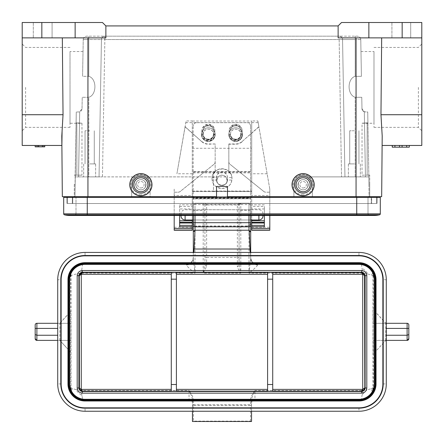 <?xml version="1.0" encoding="UTF-8"?>
<svg xmlns="http://www.w3.org/2000/svg" width="444" height="444" viewBox="0 0 444 444"><rect width="100%" height="100%" fill="white"/><g stroke="black" fill="none" stroke-linecap="round" stroke-linejoin="round"><path stroke-width="0.33" stroke-dasharray="2.22 1.67" d="M82.029 108.636L82.223 97.286L82.029 108.636C81.974 110.512 80.836 111.633 78.61 111.988L76.274 111.988L78.61 111.988C80.83 111.638 81.968 110.517 82.029 108.636L79.687 111.816L82.029 108.636L82.223 97.286L82.029 108.636M82.59 76.318L83.022 51.537L82.59 76.318L88.8 76.318L82.59 76.318L83.233 39.527L82.59 76.318M88.8 97.286L82.223 97.286L88.8 97.286C96.936 94.85 96.947 78.621 88.8 76.318C96.942 78.621 96.942 94.833 88.8 97.286L88.8 176.884L99.045 176.884L101.443 39.527A3.413 3.413 0 0 1 104.856 36.169L339.144 36.169A3.413 3.413 0 0 1 342.557 39.527A3.413 3.413 0 0 0 339.144 36.169L355.2 36.169L339.144 36.169A3.413 3.413 0 0 1 342.557 39.527L344.955 176.884L342.557 39.527L344.955 176.884L341.541 176.884L356.055 176.884L341.541 176.884L344.955 176.884L342.557 39.527A3.413 3.413 0 0 0 339.144 36.169L104.856 36.169A3.413 3.413 0 0 0 101.443 39.527L99.045 176.884L102.459 176.884L99.045 176.884L101.443 39.527L99.045 176.884L88.8 176.884L88.8 97.286M78.555 176.884L102.459 176.884L75.136 176.884L74.964 196.692L75.169 175.175L81.968 175.175L75.169 175.175L76.079 122.894L75.136 176.884L78.555 176.884L79.687 111.816L78.61 111.988L79.687 111.816L78.555 176.884M355.2 97.286L361.777 97.286L361.971 108.636C362.026 110.512 363.164 111.633 365.39 111.988L364.313 111.816L361.971 108.636L361.777 97.286L361.971 108.636L364.313 111.816L367.726 111.988L368.831 175.175L367.921 122.894L367.155 122.894L367.921 122.894L367.726 111.988L368.864 176.884L367.726 111.988L365.39 111.988C363.17 111.638 362.032 110.517 361.971 108.636L361.777 97.286L355.2 97.286C347.064 94.85 347.053 78.621 355.2 76.318L361.41 76.318L360.978 51.537L361.41 76.318L355.2 76.318C347.058 78.621 347.058 94.833 355.2 97.286L355.2 176.884L344.955 176.884L355.2 176.884L355.2 97.286M365.445 176.884L355.2 176.884L368.864 176.884L368.831 175.175L367.155 175.175L368.831 175.175L368.864 176.884L365.445 176.884L364.313 111.816L365.445 176.884M360.767 39.527L361.41 76.318L360.767 39.527C360.667 37.596 359.523 36.48 357.353 36.169L355.2 36.169L357.353 36.169C359.523 36.48 360.661 37.596 360.767 39.527L355.2 39.527L360.767 39.527M391.913 22.505L410.7 22.505L410.7 37.879L391.913 37.879L410.7 37.879L391.913 37.879L410.7 37.879L410.7 22.505L391.913 22.505L391.913 37.879L391.913 22.505L410.7 22.505L391.913 22.505M392.291 147.169L409.318 147.169L392.291 147.169L392.291 145.46L409.318 145.46L392.291 145.46L399.5 145.46L399.5 147.169M392.257 147.169L409.335 147.169M392.291 145.46L409.335 145.46L406.704 145.46L406.776 147.169M402.086 147.169L402.086 145.46L406.776 145.46M402.086 145.46L399.5 145.46M406.687 145.46L406.687 147.169M409.268 145.46L409.268 147.169M394.899 145.46L394.899 147.169M89.655 130.775L85.043 130.775L89.655 130.775M89.655 163.903L95.632 163.903L89.655 163.903M89.655 176.884L95.632 176.884L89.655 176.884M225.885 176.884L146.231 176.884C142.663 174.609 139.1 174.609 135.537 176.884L102.459 176.884L104.856 39.527L101.443 39.527A3.413 3.413 0 0 1 104.856 36.169L88.8 36.169L88.8 76.318L88.8 39.527L83.233 39.527C83.333 37.596 84.477 36.48 86.647 36.169L104.856 36.169A3.413 3.413 0 0 0 101.443 39.527L104.856 39.527L104.856 36.169L104.856 39.527L342.557 39.527L104.856 39.527L102.459 176.884L135.537 176.884C133.028 178.76 131.74 181.269 131.663 184.399L131.663 196.692L150.105 196.692L131.663 196.692L131.663 184.399L131.663 196.692L74.964 196.692L76.274 111.988L78.61 111.988L76.274 111.988L76.079 122.894L76.845 122.894C83.455 123.293 83.455 123.293 76.845 122.894C83.455 123.293 83.455 123.293 76.845 122.894L76.079 122.894L76.274 111.988L74.964 196.692L131.663 196.692L131.663 184.399C131.763 181.274 133.056 178.771 135.537 176.884C139.105 174.681 142.668 174.681 146.231 176.884C148.718 178.771 150.005 181.274 150.105 184.399A9.224 9.224 0 0 0 140.887 175.175A9.224 9.224 0 0 0 131.663 184.399A9.224 9.224 0 0 1 140.887 175.175A9.224 9.224 0 0 1 150.105 184.399L150.105 196.692L293.895 196.692L293.895 184.399A9.224 9.224 0 0 1 303.113 175.175A9.224 9.224 0 0 1 312.337 184.399L312.337 196.692L369.713 196.692L369.713 184.399L369.713 196.692L369.036 196.692L368.864 176.884L356.055 176.884L368.864 176.884L369.036 196.692L312.337 196.692L312.337 184.399L312.337 196.692L293.895 196.692L293.895 184.399C293.967 181.269 295.26 178.76 297.769 176.884C301.332 174.609 304.895 174.609 308.463 176.884C310.966 178.76 312.26 181.263 312.337 184.399A9.224 9.224 0 0 0 303.113 175.175A9.224 9.224 0 0 0 293.895 184.399C293.995 181.274 295.282 178.771 297.769 176.884C301.332 174.681 304.895 174.681 308.463 176.884C310.944 178.771 312.237 181.274 312.337 184.399L312.337 196.692L293.895 196.692L293.895 184.399L293.895 196.692L150.105 196.692L150.105 184.399C150.028 181.263 148.74 178.76 146.231 176.884L218.115 176.884C220.707 174.542 223.293 174.542 225.885 176.884L227.123 180.225C227.372 186.807 216.628 186.807 216.877 180.225L218.115 176.884M354.345 130.775L349.733 130.775L354.345 130.775M354.345 163.903L348.368 163.903L354.345 163.903M354.345 176.884L348.368 176.884L354.345 176.884M369.713 184.399L369.713 175.175L369.713 184.399L368.925 184.399L368.864 176.884L368.925 184.399L369.713 184.399M308.236 184.737A5.123 5.123 0 0 0 303.113 179.615A5.123 5.123 0 0 0 297.991 184.737A5.123 5.123 0 0 0 303.113 189.86A5.123 5.123 0 0 0 308.236 184.737A5.123 5.123 0 0 0 303.113 179.615A5.123 5.123 0 0 0 297.991 184.737A5.123 5.123 0 0 0 303.113 189.86A5.123 5.123 0 0 0 308.236 184.737M362.032 175.175L367.155 175.175L362.032 175.175L362.032 123.26L373.987 123.26L373.987 51.537L373.987 123.26M367.155 122.894C360.545 123.293 360.545 123.293 367.155 122.894C360.545 123.293 360.545 123.293 367.155 122.894L367.155 175.175L367.155 122.894M339.144 39.527L341.541 176.884L339.144 39.527M83.233 39.527C83.339 37.596 84.477 36.48 86.647 36.169L88.8 36.169L88.8 39.527L101.443 39.527A3.413 3.413 0 0 1 104.856 36.169L104.856 36.169A3.413 3.413 0 0 0 101.443 39.527L83.233 39.527M235.664 139.233C232.556 138.922 230.847 137.218 230.536 134.11C230.292 127.528 241.031 127.528 240.787 134.11C240.476 137.218 238.767 138.922 235.664 139.233M208.336 139.233C205.233 138.922 203.524 137.218 203.213 134.11C202.969 127.528 213.708 127.528 213.464 134.11C213.153 137.218 211.444 138.922 208.336 139.233M146.009 184.737A5.123 5.123 0 0 0 140.887 179.615A5.123 5.123 0 0 0 135.764 184.737A5.123 5.123 0 0 0 140.887 189.86A5.123 5.123 0 0 0 146.009 184.737A5.123 5.123 0 0 0 140.887 179.615A5.123 5.123 0 0 0 135.764 184.737A5.123 5.123 0 0 0 140.887 189.86A5.123 5.123 0 0 0 146.009 184.737M74.287 184.399L74.287 196.692L74.964 196.692L74.287 196.692L74.287 184.399L75.075 184.399L74.287 184.399M72.405 196.692L87.435 196.692L72.405 196.692L72.289 203.524L72.405 196.692M376.706 197.375L376.595 203.524L67.405 203.524L371.711 203.524L371.595 196.692L87.435 196.692L371.595 196.692L371.711 203.524L356.565 203.524L376.595 203.524L376.717 196.692L227.467 196.692L376.717 196.692M67.405 203.524L67.294 197.375L67.405 203.524M382.118 145.46L421.8 145.46L421.8 37.879L338.123 37.879L338.123 25.924L105.877 25.924L105.877 37.879L87.945 37.879L87.945 196.692L87.945 176.884L87.945 196.692L216.533 196.692L216.533 186.447L216.533 196.692L67.283 196.692L216.533 196.692L216.533 186.447L227.467 186.447L227.467 196.692L227.467 186.447L216.533 186.447L227.467 186.447L227.467 196.692L356.055 196.692L356.055 37.879L381.668 37.879L356.055 37.879M381.668 37.879L421.8 37.879L381.668 37.879L380.963 114.724L381.624 127.361M381.918 130.53L382.201 135.986M421.8 22.505L368.864 22.505L368.864 37.879M421.8 87.401L421.8 44.023L421.8 87.401M33.3 22.505L52.087 22.505L52.087 37.879L33.3 37.879L52.087 37.879L33.3 37.879L52.087 37.879L52.087 22.505L33.3 22.505L33.3 37.879L33.3 22.505L52.087 22.505L33.3 22.505M87.945 37.879L105.877 37.879L105.877 25.924L105.877 37.879L22.2 37.879L87.945 37.879L62.332 37.879L63.037 114.724L22.2 114.724L22.2 37.879L62.332 37.879M75.136 37.879L75.136 22.505L22.2 22.505L22.2 37.879M75.136 22.505L102.464 22.505L105.877 25.924M42.463 146.825L35.181 146.825L43.584 146.825L42.463 146.825L42.463 145.46L43.584 145.46L43.584 146.825M43.584 145.46L35.176 145.46L44.744 145.46L35.176 145.46L44.744 145.46L44.744 146.825L35.176 146.825L35.176 145.46L35.176 146.825L44.744 146.825L35.176 146.825L44.744 146.825L35.176 146.825L44.744 146.825L35.176 146.825L35.176 145.46L42.463 145.46M44.744 145.46L44.744 146.825L44.744 145.46L44.744 146.825L44.744 145.46L35.176 145.46L44.744 145.46L44.744 146.825L37.235 146.825L44.744 146.825L44.744 145.46L44.744 146.825L44.744 145.46L44.744 146.825L44.744 145.46L35.176 145.46L35.176 146.825L35.176 145.46L38.073 145.46L38.073 146.825L38.073 145.46L35.176 145.46L35.176 146.825L35.176 145.46L35.176 146.825L35.176 145.46L44.744 145.46L44.744 146.825L44.744 145.46L35.176 145.46L35.176 146.825L35.176 145.46L42.696 145.46L42.696 146.825M36.519 145.46L36.519 146.825L36.519 145.46M38.284 145.46L38.284 146.825M43.734 146.825L43.734 145.46L39.105 145.46L39.105 146.825L41.753 146.825L41.753 145.46L39.105 145.46L39.105 146.825L41.753 146.825M43.74 145.46L41.753 145.46M35.176 145.46L35.176 146.825L35.176 145.46L42.696 145.46M37.235 145.46L37.235 146.825M22.2 114.724L22.2 145.46L61.883 145.46M22.2 87.401L22.2 44.023L22.2 87.401M62.105 130.275L63.037 114.724M303.113 179.615C309.618 179.565 309.618 189.915 303.113 189.86C296.614 189.915 296.614 179.565 303.113 179.615A5.123 5.123 0 0 0 297.991 184.737A5.123 5.123 0 0 0 303.113 189.86C309.618 189.915 309.618 179.565 303.113 179.615C296.614 179.565 296.614 189.915 303.113 189.86A5.123 5.123 0 0 0 308.236 184.737A5.123 5.123 0 0 0 303.113 179.615A5.123 5.123 0 0 1 308.236 184.737A5.123 5.123 0 0 1 303.113 189.86A5.123 5.123 0 0 1 297.991 184.737A5.123 5.123 0 0 1 303.113 179.615M140.887 179.615C147.386 179.565 147.386 189.915 140.887 189.86C134.382 189.915 134.382 179.565 140.887 179.615A5.123 5.123 0 0 0 135.764 184.737A5.123 5.123 0 0 0 140.887 189.86C147.386 189.915 147.386 179.565 140.887 179.615C134.382 179.565 134.382 189.915 140.887 189.86A5.123 5.123 0 0 0 146.009 184.737A5.123 5.123 0 0 0 140.887 179.615A5.123 5.123 0 0 1 146.009 184.737A5.123 5.123 0 0 1 140.887 189.86A5.123 5.123 0 0 1 135.764 184.737A5.123 5.123 0 0 1 140.887 179.615M240.787 134.232A5.123 5.123 180 0 1 235.664 139.355A5.123 5.123 180 0 1 230.536 134.232A5.123 5.123 180 0 1 235.664 129.11A5.123 5.123 180 0 1 240.787 134.232L240.787 134.11M227.123 180.336A5.123 5.123 180 0 1 222 185.459A5.123 5.123 180 0 1 218.115 176.995A5.123 5.123 180 0 1 227.123 180.336L227.123 180.225M213.464 134.232A5.123 5.123 180 0 1 208.336 139.355A5.123 5.123 180 0 1 203.213 134.232A5.123 5.123 180 0 1 208.336 129.11A5.123 5.123 180 0 1 213.464 134.232L213.464 134.11M338.123 25.924L338.123 37.879L338.123 25.924L341.536 22.505L368.864 22.505M418.387 87.401L418.387 127.361L418.387 87.401M373.987 87.401L373.987 127.361L373.987 87.401M25.613 87.401L25.613 127.361L25.613 87.401M70.013 87.401L70.013 127.361L70.013 87.401M70.013 123.26L70.013 51.537L70.013 123.26L81.968 123.26L81.968 175.175M212.038 178.921L212.138 180.075L216.533 180.036L216.533 177.434L216.533 180.036A5.467 5.467 -0 0 0 222 185.498A5.467 5.467 -0 0 0 227.467 180.036L227.467 177.434L227.467 180.036L231.862 180.075L231.962 178.921C232.828 165.779 211.172 165.801 212.038 178.921C212.437 184.349 215.867 186.724 217.016 187.279L222 188.611L226.984 187.279C228.155 186.713 231.552 184.36 231.962 178.921M212.038 178.877L212.077 177.683C213.214 165.779 230.786 165.762 231.923 177.683L227.467 177.434A5.467 5.467 180 0 0 222 171.972A5.467 5.467 180 0 0 216.533 177.434M212.077 177.683L216.533 177.644A5.467 5.467 180 0 1 222 172.178A5.467 5.467 180 0 1 227.467 177.644M231.968 178.877L231.923 177.683M231.862 180.075C230.436 191.159 213.775 191.414 212.138 180.075M227.467 179.826A5.467 5.467 180 0 1 222 185.292A5.467 5.467 180 0 1 216.533 179.826M192.285 230.253L192.285 120.957L186.136 120.957L185.076 126.657L201.892 141.764A9.735 9.735 180 0 0 208.336 144.206L215.168 143.967L215.168 171.8L213.464 173.51L213.464 191.27L251.715 191.475L251.715 206.377L264.352 206.377L264.352 226.662M230.536 173.51L228.832 172.011L228.832 161.683A3.413 3.413 180 0 0 230.103 164.341L263.753 191.469A3.413 3.413 -0 0 0 265.895 192.224L269.813 192.191L269.813 195.488L251.715 195.488M269.813 192.224L269.813 189.116L258.924 126.895L242.108 141.525A9.735 9.735 -0 0 1 235.664 143.967L228.832 143.967L228.832 171.8M242.108 141.525L258.924 126.657L257.864 120.957L251.715 120.957L251.715 230.253M185.781 122.611L258.219 122.611M201.892 141.525A9.735 9.735 -0 0 0 208.336 143.967L215.168 143.967M215.168 171.8L215.168 144.206M215.168 161.683A3.413 3.413 180 0 1 213.897 164.341L180.247 191.436A3.413 3.413 180 0 1 178.105 192.191L174.187 192.191L174.187 195.488L192.285 195.488L192.285 208.952L179.648 208.952L179.648 204.839L179.648 215.479M192.285 148.268L251.715 148.268L251.715 121.023L192.285 121.023L192.285 195.488M192.285 191.475L213.464 191.475L213.464 173.715L215.168 172.011M192.285 191.042L251.715 191.042L251.715 191.519L192.285 191.519L251.715 191.475M251.715 191.042L251.715 148.268M264.352 208.952L251.715 208.952L251.715 219.985M251.715 208.952L251.715 206.377M263.753 191.469L263.753 191.436A3.413 3.413 180 0 0 265.895 192.191L269.813 192.191M263.753 191.436L230.103 164.341M228.832 172.011L230.536 173.715M228.832 161.683L228.832 143.967M228.832 161.71A3.413 3.413 -0 0 0 230.103 164.369M242.108 141.764A9.735 9.735 180 0 1 235.664 144.206L228.832 144.206M269.813 189.116L257.864 120.957M192.285 219.985L192.285 208.952M201.848 134.604L202.875 134.599A5.467 5.467 -0 0 0 208.219 140.06A5.467 5.467 -0 0 0 213.803 134.599L213.803 131.18A5.467 5.467 -0 0 0 208.458 125.719A5.467 5.467 -0 0 0 202.875 131.18L202.875 134.599L202.875 130.825L202.875 131.18L201.848 131.191L201.848 134.604A6.488 6.488 -0 0 0 208.336 141.092A6.488 6.488 -0 0 0 214.829 134.604L214.829 131.191A6.488 6.488 -0 0 0 208.336 124.703A6.488 6.488 -0 0 0 201.848 131.191M214.829 131.191L213.803 131.18L213.803 134.599L214.829 134.604M214.829 134.232L213.803 134.243A5.467 5.467 180 0 1 208.508 139.705A5.467 5.467 180 0 1 202.875 134.243L201.848 134.232A6.488 6.488 180 0 0 208.336 140.72A6.488 6.488 180 0 0 214.829 134.232L214.829 130.819A6.488 6.488 180 0 0 208.336 124.326A6.488 6.488 180 0 0 201.848 130.819L201.848 134.232M201.848 130.819L202.875 130.825A5.467 5.467 180 0 1 208.164 125.363A5.467 5.467 180 0 1 213.803 130.825L214.829 130.819M242.152 131.191A6.488 6.488 -0 0 0 235.664 124.703A6.488 6.488 -0 0 0 229.171 131.191L229.171 134.604A6.488 6.488 -0 0 0 235.664 141.092A6.488 6.488 -0 0 0 242.152 134.604L242.152 131.191L241.125 131.18A5.467 5.467 -0 0 0 235.836 125.719A5.467 5.467 -0 0 0 230.197 131.18L230.197 130.825A5.467 5.467 180 0 1 235.781 125.363A5.467 5.467 180 0 1 241.125 130.825L241.125 134.599L241.125 130.825L242.152 130.819A6.488 6.488 180 0 0 235.664 124.326A6.488 6.488 180 0 0 229.171 130.819L229.171 134.232A6.488 6.488 180 0 0 235.664 140.72A6.488 6.488 180 0 0 242.152 134.232L242.152 130.819M229.171 134.604L230.197 134.599A5.467 5.467 -0 0 0 235.492 140.06A5.467 5.467 -0 0 0 241.125 134.599L242.152 134.604M242.152 134.232L241.125 134.243A5.467 5.467 180 0 1 235.548 139.705A5.467 5.467 180 0 1 230.197 134.243L229.171 134.232M229.171 130.819L230.197 130.825L230.197 131.18L229.171 131.191M192.285 173.759L176.912 173.759L186.136 120.957M185.076 126.657L176.912 173.759M201.892 141.764L185.076 126.895M174.187 189.116L174.187 192.224L178.105 192.224A3.413 3.413 -0 0 0 180.247 191.469L213.897 164.369A3.413 3.413 -0 0 0 215.168 161.71M174.187 230.253L174.187 189.355M174.187 215.479L174.187 195.488M174.187 227.256L192.285 227.256M179.648 226.823L179.648 208.952M267.088 173.759L251.715 173.759M251.715 227.256L269.813 227.256L269.813 189.355M269.813 230.253L269.813 227.256M269.813 195.488L269.813 215.479M264.352 215.479L264.352 206.377M250.56 126.068A3.413 3.413 -0 0 0 247.147 122.649L247.147 122.683A3.413 3.413 180 0 1 250.56 126.096L250.56 198.357L193.184 198.357L193.184 197.874L250.56 197.874M196.598 122.683L196.598 122.649A3.413 3.413 -0 0 0 193.184 126.068L193.184 126.096A3.413 3.413 180 0 1 196.598 122.683L247.147 122.683M247.147 226.468L247.147 225.935A3.413 3.374 -0 0 0 250.56 222.561L250.56 223.099A3.413 3.374 180 0 1 247.147 226.468L196.598 226.468A3.413 3.374 180 0 1 193.312 224.009L193.312 211.028L193.312 224.009M193.312 223.476A3.413 3.374 -0 0 0 196.598 225.935L196.598 226.468M201.509 134.604A6.832 6.832 -0 0 0 208.336 141.436A6.832 6.832 -0 0 0 215.168 134.604A6.832 6.832 -0 0 0 208.336 127.772A6.832 6.832 -0 0 0 201.509 134.604L201.509 134.637A6.832 6.832 180 0 1 208.336 127.805A6.832 6.832 180 0 1 215.168 134.637A6.832 6.832 180 0 1 208.336 141.464A6.832 6.832 180 0 1 201.509 134.637M228.832 134.604A6.832 6.832 -0 0 0 235.664 141.436A6.832 6.832 -0 0 0 242.491 134.604A6.832 6.832 -0 0 0 235.664 127.772A6.832 6.832 -0 0 0 228.832 134.604L228.832 134.637A6.832 6.832 180 0 1 235.664 127.805A6.832 6.832 180 0 1 242.491 134.637A6.832 6.832 180 0 1 235.664 141.464A6.832 6.832 180 0 1 228.832 134.637M193.184 215.479L193.184 198.357M247.147 225.935L196.598 225.935M250.56 222.561L250.56 198.357M193.184 223.099L193.184 198.729L250.56 198.729L193.184 198.89M250.56 223.099L250.56 198.89M250.56 126.096L250.56 198.729M250.56 171.65L193.184 171.65L193.184 198.729M250.56 171.623L193.184 171.623L193.184 197.874M193.184 171.65L193.184 126.096M196.598 122.649L247.147 122.649M193.184 171.623L193.184 126.068M171.284 391.347L171.284 272.333M267.593 272.333L267.593 391.347M176.407 391.347L176.407 272.333M272.716 391.347L272.716 272.333M61.133 323.299L61.133 279.753A23.909 23.909 0 0 1 85.043 255.844L193.312 255.844L193.312 257.509A6.832 6.832 180 0 1 186.48 264.341L82.601 264.341C75.563 265.04 71.695 268.909 70.996 275.946L70.996 387.734L71.379 390.67C73.16 396.092 76.906 398.978 82.601 399.339L81.951 395.593C79.559 393.983 77.534 391.974 75.885 389.577L81.252 390.531L189.044 390.515C191.514 395.432 192.652 398.74 192.457 400.444L192.457 407.831L85.043 407.831L358.957 407.831A23.909 23.909 0 0 0 382.867 383.921L382.867 279.753A23.909 23.909 0 0 0 358.957 255.844L85.043 255.844A23.909 23.909 0 0 0 61.133 279.753L61.133 383.921A23.909 23.909 0 0 0 85.043 407.831L85.043 411.244A27.323 27.323 0 0 1 57.72 383.921L57.72 323.299L70.696 323.299L70.696 311.344L59.768 323.299L70.696 323.299M71.373 390.67L72.383 388.605L75.896 389.577M36.885 323.299L36.885 340.376L59.885 340.376L70.812 352.331L59.768 340.376L70.696 340.376L70.696 388.023L70.996 387.734L72.372 388.605M382.867 383.921L386.28 383.921L386.28 340.376L382.867 340.376L382.867 383.921A23.909 23.909 0 0 1 358.957 407.831L251.543 407.831L251.543 400.444C251.382 398.645 252.519 395.338 254.956 390.515L362.742 390.526L362.193 394.605L367.033 389.799L371.112 388.783L372.327 391.636L373.004 387.734L373.004 275.946L372.61 272.96C370.751 267.638 367.016 264.768 361.399 264.341L362.759 273.149L368.065 274.092C366.422 271.722 364.419 269.736 362.054 268.121M362.742 390.526L367.038 389.799M371.129 388.783L373.01 387.734L373.304 388.023L373.304 340.376L385.842 340.376L373.188 354.09L373.188 309.585L373.304 323.299L385.842 323.299L373.304 309.585L373.304 275.657C372.694 268.52 368.825 264.652 361.688 264.041L257.52 264.041C253.324 263.697 251.049 261.422 250.688 257.215L250.688 257.509A6.832 6.832 -0 0 0 257.52 264.341L257.52 264.041M372.61 272.955L371.595 275.064L368.054 274.092M373.304 275.657L373.004 275.946L371.6 275.064M193.312 257.215C192.962 261.411 190.687 263.686 186.48 264.041L82.312 264.041C75.175 264.646 71.306 268.52 70.696 275.657L70.812 311.344L59.885 323.299L70.812 323.299L59.768 323.299M386.28 340.376L386.28 323.299L373.304 323.299M70.696 275.657L70.996 275.946C71.589 275.036 75.008 274.109 81.258 273.154L195.016 273.165L193.312 258.647C192.901 262.515 190.626 264.641 186.48 265.024C186.663 266.006 189.51 268.72 195.016 273.165L195.016 210.539L203.213 210.539L203.213 203.23C205.7 203.541 206.837 204.112 206.632 204.939L237.368 204.939L237.368 264.247L206.632 264.341A1.709 1.709 180 0 1 204.923 262.632L204.923 204.939A1.709 1.709 0 0 0 203.213 203.23L240.787 203.23C238.3 203.541 237.163 204.112 237.368 204.939L239.077 204.939L239.077 265.046A1.709 1.365 180 0 1 237.368 266.406C237.385 267.488 238.522 269.741 240.787 273.165L239.077 265.046L239.077 210.228L248.984 210.539L248.984 203.23L248.984 215.479M82.312 264.041L82.601 264.341L81.241 273.149M251.304 421.495L250.516 421.128L193.484 421.128L192.696 421.495L251.543 421.495L251.543 404.639L250.516 404.817L250.516 405.3L193.484 405.3L193.484 421.128M192.457 402.752A3.413 3.413 180 0 0 189.044 399.339L189.044 390.515C192.274 395.11 193.751 398.479 193.484 400.61L192.457 400.444L192.696 421.495M192.457 407.831L192.457 411.244L251.543 411.244L251.543 407.831M70.696 388.023C71.306 395.154 75.175 399.028 82.312 399.633L189.044 399.633C191.175 399.778 192.313 400.915 192.457 403.052M362.193 394.605L361.399 399.339C366.616 399.006 370.257 396.437 372.327 391.636M251.543 403.052C251.687 400.921 252.825 399.778 254.956 399.633L361.688 399.633C368.825 399.028 372.694 395.16 373.304 388.023M81.951 395.593L81.241 390.526M192.457 404.639L193.484 404.817L193.484 405.3A1.027 0.66 180 0 1 192.457 404.639M250.516 421.128L250.516 405.3A1.027 0.66 0 0 0 251.543 404.639L251.543 400.444L250.516 400.61C250.294 398.385 251.776 395.016 254.956 390.515L254.956 399.339L361.399 399.339L361.688 399.633M257.52 265.024C257.353 265.989 254.506 268.703 248.984 273.165L250.688 258.647C251.132 262.482 253.407 264.607 257.52 265.024L257.52 264.341L361.399 264.341L361.688 264.041M250.688 258.647L250.688 249.017L250.688 258.647M250.688 209.74L193.312 209.74L193.312 219.985L250.688 219.985L250.688 204.939A1.709 0.355 180 0 0 248.984 204.584L195.016 204.584L195.016 203.23L248.984 203.23A1.709 1.709 0 0 1 250.688 204.939L250.688 215.479M248.984 203.23A1.709 1.709 0 0 1 250.688 204.939A1.709 1.709 0 0 0 248.984 203.23L240.787 203.23A1.709 1.709 0 0 0 239.077 204.939A1.709 1.709 0 0 1 240.787 203.23L239.077 204.939L239.077 210.228M193.312 215.479L193.312 204.939A1.709 1.709 0 0 1 195.016 203.23L203.213 203.23L204.923 204.939L204.923 262.632M193.312 204.939A1.709 1.709 0 0 1 195.016 203.23A1.709 1.709 0 0 0 193.312 204.939L193.312 211.028A1.709 0.488 180 0 1 195.016 210.539L195.016 203.23A1.709 1.709 0 0 0 193.312 204.939A1.709 0.355 0 0 1 195.016 204.584L195.016 215.479M193.312 225.108A1.709 1.709 0 0 0 195.016 226.817A1.709 1.709 0 0 1 193.312 225.108M193.484 252.431L193.845 252.431L193.312 252.969L193.312 252.431L193.312 252.969L193.845 252.431L85.043 252.431A27.323 27.323 0 0 0 57.72 279.753A27.323 27.323 0 0 1 85.043 252.431L85.043 255.844M193.312 252.969L193.845 252.431L250.516 252.431L250.688 257.215M250.688 252.941L250.177 252.431L250.688 252.653M250.688 225.108A1.709 1.709 0 0 1 248.984 226.817M204.923 204.939L206.632 204.939L206.632 257.42L239.077 257.42L239.077 262.543A1.709 1.709 180 0 1 237.368 264.247L206.632 264.341L206.632 266.406L203.213 273.165L240.787 273.165L240.787 203.23M206.632 266.406L204.923 265.046L203.213 273.165L203.213 210.539L204.923 211.028M193.312 252.431L193.312 249.017M193.312 257.509L193.312 258.647L193.312 257.509M408.824 338.672L408.824 325.008A1.709 1.709 0 0 0 407.115 323.299L373.188 323.299L385.725 323.299L373.188 323.299L373.188 340.376L385.725 340.376L385.842 323.299M407.115 323.299L407.115 340.376L385.842 340.376M358.957 400.999A17.077 17.077 0 0 0 376.035 383.921L376.035 279.753A17.077 17.077 0 0 0 358.957 262.676L85.043 262.676A17.077 17.077 0 0 0 67.965 279.753L67.965 383.921A17.077 17.077 0 0 0 85.043 400.999M85.043 264.385L358.957 264.385A15.368 15.368 0 0 1 374.325 279.753L374.325 383.921A15.368 15.368 0 0 1 358.957 399.295L85.043 399.295A15.368 15.368 0 0 1 69.675 383.921L69.675 279.753A15.368 15.368 0 0 1 85.043 264.385M358.957 407.831L358.957 411.244A27.323 27.323 0 0 0 386.28 383.921A27.323 27.323 0 0 1 358.957 411.244L251.543 411.244M382.867 340.376L373.304 340.376M250.688 255.844L358.957 255.844L358.957 252.431A27.323 27.323 0 0 1 386.28 279.753L386.28 323.299M250.177 252.431L250.516 252.431M193.312 219.985L193.312 209.74M193.312 255.844L193.312 252.658M59.768 340.376L59.885 323.299L57.72 323.299L57.72 279.753L61.133 279.753M85.043 407.831A23.909 23.909 0 0 1 61.133 383.921L61.133 340.376L57.72 340.376M192.457 411.244L85.043 411.244A27.323 27.323 0 0 1 57.72 383.921L61.133 383.921M61.133 340.376L70.696 340.376M35.176 325.008L35.176 338.672M70.812 340.376L70.812 323.299L70.812 340.376L59.885 340.376L70.812 340.376M70.835 340.376L70.835 323.299M87.263 197.375L87.263 213.836L75.991 213.836L75.991 197.375L75.991 213.836L87.263 213.836L87.263 214.829L87.263 197.375L87.263 203.524L87.263 197.375L87.263 203.524L72.749 203.524L87.263 203.524L87.263 197.375L75.991 197.375L87.263 197.375L87.263 213.836L356.737 213.836L356.737 197.375L356.737 203.524L356.737 197.375L356.737 203.524L87.263 203.524L356.737 203.524L356.737 197.375L87.263 197.375L356.737 197.375L356.737 213.836L368.009 213.836L368.009 197.375L66.944 197.375L377.056 197.375L356.737 197.375L368.009 197.375L368.009 213.836L63.697 213.836A1.027 1.027 0 0 0 64.48 214.829A1.027 1.027 0 0 1 63.697 213.836L63.697 197.375L371.251 197.375L371.251 203.524L66.944 203.524L371.251 203.524L371.251 197.375L356.737 197.375L380.303 197.375L380.303 213.836L356.737 213.836L356.737 215.479L356.737 214.829L87.263 214.829L87.263 215.479L87.263 214.829L75.214 214.829A22.544 22.544 0 0 1 69.847 215.479L374.153 215.479A22.544 22.544 0 0 1 368.786 214.829A22.544 22.544 0 0 0 374.153 215.479M377.056 197.375L377.056 203.524L377.056 197.375M64.48 214.829L368.786 214.829A1.027 1.027 0 0 1 368.009 213.836A1.027 1.027 0 0 0 368.786 214.829A1.027 1.027 0 0 1 368.009 213.836A1.027 1.027 0 0 0 368.786 214.829L356.737 214.829L356.737 213.836L356.737 215.479M72.749 203.524L72.749 197.375L72.749 203.524M66.944 197.375L66.944 203.524L66.944 197.375M75.991 213.836A1.027 1.027 0 0 1 75.214 214.829A1.027 1.027 0 0 0 75.991 213.836A1.027 1.027 0 0 1 75.214 214.829L87.263 214.829L87.263 215.479M303.113 187.984A3.247 3.247 0 0 0 306.36 184.737A3.247 3.247 0 0 0 303.113 181.496A3.247 3.247 0 0 0 299.872 184.737A3.247 3.247 0 0 0 303.113 187.984A3.247 3.247 0 0 1 299.872 184.737A3.247 3.247 0 0 1 303.113 181.496A3.247 3.247 0 0 1 306.36 184.737A3.247 3.247 0 0 1 303.113 187.984M303.113 195.837A11.1 11.1 0 0 0 314.213 184.737A11.1 11.1 0 0 0 303.113 173.637A11.1 11.1 0 0 0 292.013 184.737A11.1 11.1 0 0 0 303.113 195.837M303.113 176.368A8.369 8.369 0 0 0 294.749 184.737A8.369 8.369 0 0 0 303.113 193.107A8.369 8.369 0 0 0 311.483 184.737A8.369 8.369 0 0 0 303.113 176.368M262.987 215.884L262.987 215.479M262.987 213.836A4.096 4.096 0 0 0 258.885 209.74L185.115 209.74A4.096 4.096 0 0 0 181.013 213.836L181.013 215.479M250.688 219.985L193.184 219.985M181.013 215.884L181.013 213.836M140.887 187.984A3.247 3.247 0 0 0 144.128 184.737A3.247 3.247 0 0 0 140.887 181.496A3.247 3.247 0 0 0 137.64 184.737A3.247 3.247 0 0 0 140.887 187.984A3.247 3.247 0 0 1 137.64 184.737A3.247 3.247 0 0 1 140.887 181.496A3.247 3.247 0 0 1 144.128 184.737A3.247 3.247 0 0 1 140.887 187.984M140.887 195.837A11.1 11.1 0 0 0 151.987 184.737A11.1 11.1 0 0 0 140.887 173.637A11.1 11.1 0 0 0 129.787 184.737A11.1 11.1 0 0 0 140.887 195.837M140.887 176.368A8.369 8.369 0 0 0 132.517 184.737A8.369 8.369 0 0 0 140.887 193.107A8.369 8.369 0 0 0 149.251 184.737A8.369 8.369 0 0 0 140.887 176.368M355.2 76.318L355.2 39.527L355.2 76.318M342.557 39.527A3.413 3.413 0 0 0 339.144 36.169A3.413 3.413 0 0 1 342.557 39.527L355.2 39.527L342.557 39.527M355.2 36.169L355.2 39.527L355.2 36.169M76.845 175.175L76.845 122.894L76.845 175.175M308.463 176.884L341.541 176.884L308.463 176.884M87.435 197.375L87.435 196.692M356.565 196.692L356.565 197.375M402.164 22.505L402.164 37.879M421.8 114.724L380.963 114.724M41.836 37.879L41.836 22.505M38.595 145.46L38.595 146.825M39.899 146.825L39.899 145.46M38.473 146.825L38.473 145.46M41.914 145.46L41.914 146.825M202.886 134.588A5.467 5.467 180 0 1 202.875 134.243C202.536 141.292 214.141 141.292 213.803 134.243M230.197 134.243C229.859 141.292 241.464 141.292 241.125 134.243A5.467 5.467 180 0 1 241.12 134.477M192.285 204.839L179.648 204.839M179.648 206.377L192.285 206.377M264.352 204.839L251.715 204.839M193.184 172.888L250.56 172.888M193.184 172.033L250.56 172.033M82.312 399.633L82.601 399.339L189.044 399.339L189.044 399.633M362.731 390.526L362.731 273.154M193.484 400.61L193.484 404.817L250.516 404.817L250.516 400.61M251.543 402.752A3.413 3.413 0 0 1 254.956 399.339L254.956 399.633M81.269 273.154L81.269 390.526M362.742 273.154L248.984 273.165L248.984 210.539A1.709 0.488 0 0 1 250.688 211.028L250.688 223.043M206.632 264.247A1.709 1.709 180 0 1 204.923 262.543L204.923 257.42L206.632 257.42L206.632 264.247M239.077 262.632A1.709 1.709 180 0 1 237.368 264.341L237.368 266.406M186.48 264.041L186.48 265.024M373.188 323.299L385.725 323.299L373.188 309.585M373.188 340.376L385.725 340.376L373.188 354.09M358.957 252.431A27.323 27.323 0 0 1 386.28 279.753L382.867 279.753L382.867 323.299M358.957 255.844A23.909 23.909 0 0 1 382.867 279.753M356.737 197.375L356.737 213.836L87.263 213.836L87.263 214.829L379.52 214.829M303.18 194.811A10.073 10.073 0 0 1 303.113 194.816A10.073 10.073 0 0 1 293.04 184.771A10.073 10.073 0 0 1 303.113 174.664A10.073 10.073 0 0 1 313.192 184.704A10.073 10.073 0 0 1 303.18 194.811M258.885 219.985L258.885 215.479M185.115 219.985L185.115 215.479M140.948 194.811A10.073 10.073 0 0 1 140.887 194.816A10.073 10.073 0 0 1 130.808 184.771A10.073 10.073 0 0 1 140.887 174.664A10.073 10.073 0 0 1 150.96 184.704A10.073 10.073 0 0 1 140.948 194.811M394.844 145.46L394.844 147.169M394.833 145.46L394.833 147.169M406.76 145.46L406.76 147.169M409.318 145.46L409.318 147.169M85.043 130.775L85.043 163.903L85.043 130.775M94.267 130.775L94.267 163.903L94.267 130.775M95.632 163.903L95.632 176.884L95.632 163.903M83.677 163.903L83.677 176.884L83.677 163.903M358.957 130.775L358.957 163.903L358.957 130.775M349.733 130.775L349.733 163.903L349.733 130.775M348.368 163.903L348.368 176.884L348.368 163.903M360.323 163.903L360.323 176.884L360.323 163.903M368.831 175.175L369.713 175.175M74.287 175.175L75.169 175.175M373.987 127.361L418.387 127.361L421.8 130.775M373.987 47.441L418.387 47.441L421.8 44.023M360.978 51.537L373.987 51.537M70.013 47.441L25.613 47.441L22.2 44.023M70.013 127.361L25.613 127.361L22.2 130.775M83.022 51.537L70.013 51.537M213.803 131.18C214.141 124.131 202.536 124.131 202.875 131.18M241.125 131.18C241.464 124.131 229.859 124.131 230.197 131.18M364.807 387.734L364.774 388.195"/><path stroke-width="0.67" d="M399.5 145.46L399.5 147.169L392.241 147.169L392.257 145.46L392.241 147.169M394.916 145.46L394.916 147.169M392.307 145.46L392.307 147.169M409.279 145.46L409.279 147.169L399.5 147.169M409.335 145.46L409.279 147.169M406.704 145.46L406.704 147.169M402.086 145.46L402.086 147.169M376.717 196.692L356.055 196.692L381.668 196.692L376.717 196.692L376.706 197.375M67.294 197.375L67.283 196.692L67.294 197.375M22.2 114.724L63.037 114.724L61.799 135.986L62.332 196.692L87.945 196.692L62.332 196.692L61.799 135.986L61.883 145.46L22.2 145.46L22.2 22.505L75.136 22.505L75.136 37.879L105.877 37.879L105.877 25.924L102.464 22.505L75.136 22.505M421.8 22.505L341.536 22.505L338.123 25.924L338.123 37.879L421.8 37.879L421.8 22.505L421.8 145.46L382.118 145.46L382.201 135.986L381.668 196.692L382.201 135.986L380.963 114.724L421.8 114.724M381.668 37.879L380.963 114.724M356.055 37.879L356.055 196.692L227.467 196.692L227.467 186.447L216.533 186.447L216.533 196.692L87.945 196.692L87.945 37.879M382.201 135.986L382.118 145.46M381.624 127.361L381.918 130.53M368.864 22.505L368.864 37.879M338.123 25.924L105.877 25.924M22.2 37.879L75.136 37.879M63.037 114.724L62.332 37.879M35.176 145.46L35.176 146.825L44.744 146.825L44.744 145.46M61.883 145.46L62.105 130.275M269.813 215.479L269.813 230.253L251.715 230.253L251.715 226.823L264.352 226.823L264.352 215.479M264.352 225.38L251.715 225.38L251.715 226.823M251.715 225.38L251.715 220.785L264.352 220.785M251.715 219.985L251.715 220.785M179.648 220.785L192.285 220.785L192.285 219.985M192.285 220.785L192.285 230.253L174.187 230.253L174.187 215.479M179.648 215.479L179.648 226.823L192.285 226.823M194.899 231.318L193.312 231.318L195.016 230.231L194.095 249.017L193.312 249.017L193.312 224.009A3.413 3.374 180 0 1 193.184 223.099L193.184 222.561A3.413 3.374 -0 0 0 193.312 223.476M193.184 222.561L193.184 215.479M81.269 274.292L81.269 389.382M81.485 273.948L82.601 272.538C81.019 272.771 79.942 273.537 79.376 274.836L79.559 275.541L80.897 274.525M79.254 275.302L79.443 389.016C80.031 390.198 81.08 390.903 82.601 391.142L80.331 388.744L81.258 389.388L171.284 389.377M82.107 390.598L81.258 389.394M272.716 389.382L362.737 389.382L363.875 388.583L363.775 389.088L364.807 387.729L364.557 274.658C363.969 273.482 362.92 272.777 361.399 272.538L362.415 273.793M362.748 389.399L361.399 391.142L363.825 390.132L364.807 387.729L365.107 388.023C364.863 390.054 363.719 391.192 361.688 391.436L82.312 391.436C80.281 391.192 79.137 390.054 78.893 388.023L78.893 275.657C79.137 273.626 80.281 272.483 82.312 272.239L361.688 272.239C363.719 272.483 364.863 273.626 365.107 275.657L365.107 388.023L365.107 275.657C364.863 273.626 363.719 272.483 361.688 272.239L82.312 272.239C80.281 272.483 79.137 273.626 78.893 275.657L78.893 388.023C79.137 390.054 80.281 391.192 82.312 391.436L361.688 391.436C363.719 391.192 364.863 390.054 365.107 388.023L366.811 388.023L366.811 275.657L365.107 275.657L365.107 388.023C364.863 390.054 363.719 391.192 361.688 391.436L82.312 391.436L82.312 393.145L361.688 393.145C364.74 392.779 366.444 391.07 366.811 388.023M361.893 273.082L363.508 274.431L363.669 274.936L363.27 274.642M363.508 274.431L363.669 274.936M364.602 274.786L364.38 275.491L364.052 275.23M364.496 388.089L364.668 388.689M363.875 388.583L364.224 388.317M81.585 389.888L80.73 389.038M80.492 389.244L80.331 388.744M79.398 388.894L79.62 388.189L79.948 388.45M79.881 275.28L80.68 274.148L80.436 274.858M80.68 274.148L82.151 273.027M79.271 275.225L79.193 275.935L79.554 275.541M408.824 334.548L408.824 325.008A1.709 1.709 0 0 0 407.115 323.299L407.115 335.253L408.824 334.548L408.824 338.672A1.709 1.709 0 0 1 407.115 340.376L386.28 340.376M386.28 323.299L407.115 323.299M192.457 411.244L192.457 421.495L251.543 421.495L251.543 411.244M193.312 215.479L193.312 225.108A1.709 1.709 0 0 0 195.016 226.817L248.984 226.817L248.984 230.231L250.688 231.74L250.688 249.017L250.688 219.985L258.885 219.985A4.096 4.096 0 0 0 262.987 215.884L262.987 215.479M249.212 231.74L248.984 230.231L195.016 230.231L195.016 226.817L248.984 226.817A1.709 1.709 0 0 0 250.688 225.108L250.688 231.74L249.212 231.74L250.177 252.431L358.957 252.431L85.043 252.431A27.323 27.323 0 0 0 57.72 279.753L57.72 383.921A27.323 27.323 0 0 0 85.043 411.244L358.957 411.244A27.323 27.323 0 0 0 386.28 383.921L386.28 279.753A27.323 27.323 0 0 0 358.957 252.431M193.312 234.332L193.312 244.555M193.312 224.009L193.312 252.969M250.688 215.479L250.688 252.941L250.688 249.017L194.095 249.017L193.845 252.431M248.984 215.479L248.984 222.688A1.709 0.355 180 0 1 250.688 223.043L250.688 225.108A1.709 1.709 0 0 1 248.984 226.817L248.984 222.688L195.016 222.688L195.016 215.479M362.731 389.388L362.731 274.298M79.193 275.946L78.893 275.657L78.893 388.023L79.193 387.729L79.626 388.189M364.785 388.134L364.807 387.729M272.716 272.538L361.399 272.538L361.688 272.239C363.719 272.483 364.863 273.626 365.107 275.657L364.807 275.946L364.374 275.491M366.811 275.652C366.444 272.605 364.74 270.901 361.688 270.535L82.312 270.535C79.26 270.901 77.556 272.605 77.189 275.652M171.284 272.538L82.601 272.538L82.312 272.239C80.281 272.483 79.137 273.626 78.893 275.657L77.189 275.657L77.189 388.023C77.556 391.07 79.26 392.779 82.312 393.145M85.043 400.488L358.957 400.488A16.567 16.567 0 0 0 375.524 383.921L376.035 383.921L376.035 279.753A17.077 17.077 0 0 0 358.957 262.676L85.043 262.676A17.077 17.077 0 0 0 67.965 279.753L67.965 383.921A17.077 17.077 0 0 0 85.043 400.999L358.957 400.999A17.077 17.077 0 0 0 376.035 383.921A17.077 17.077 0 0 1 358.957 400.999L85.043 400.999A17.077 17.077 0 0 1 67.965 383.921L68.476 383.921A16.567 16.567 0 0 0 85.043 400.488L85.043 400.999M85.043 264.385L358.957 264.385A15.368 15.368 0 0 1 374.325 279.753L374.325 383.921A15.368 15.368 0 0 1 358.957 399.295L85.043 399.295A15.368 15.368 0 0 1 69.675 383.921L69.675 279.753A15.368 15.368 0 0 1 85.043 264.385L85.043 263.875L358.957 263.875L358.957 264.385A15.368 15.368 0 0 1 374.325 279.753L374.836 279.753L374.836 383.921L374.325 383.921A15.368 15.368 0 0 1 358.957 399.295L358.957 399.805L85.043 399.805L85.043 399.295A15.368 15.368 0 0 1 69.675 383.921L69.164 383.921L69.164 279.753L69.675 279.753M382.867 279.753L382.867 383.921A23.909 23.909 0 0 1 358.957 407.831L85.043 407.831A23.909 23.909 0 0 1 61.133 383.921L61.133 279.753A23.909 23.909 0 0 1 85.043 255.844L358.957 255.844A23.909 23.909 0 0 1 382.867 279.753A23.909 23.909 0 0 0 358.957 255.844L358.957 255.505A24.248 24.248 0 0 1 383.205 279.753L382.867 279.753M386.28 335.253L407.115 335.253L407.115 340.376L408.824 338.672M57.72 323.299L36.885 323.299L57.72 323.299M57.72 328.421L36.885 328.421L36.885 335.253L35.176 334.548L35.176 338.672A1.709 1.709 0 0 0 36.885 340.376L35.176 338.672A1.709 1.709 0 0 0 36.885 340.376L36.885 335.253L57.72 335.253M35.176 325.008A1.709 1.709 0 0 1 36.885 323.299A1.709 1.709 0 0 0 35.176 325.008A1.709 1.709 0 0 1 36.885 323.299L36.885 328.421L35.176 328.421L35.176 325.008A1.709 1.709 0 0 1 36.885 323.299M35.176 334.548L35.176 328.421M36.885 340.376L57.72 340.376M267.593 391.347L267.593 272.333L272.716 272.333L272.716 391.347L267.593 391.347M171.284 391.347L171.284 272.333L176.407 272.333L176.407 391.347L171.284 391.347M87.263 197.375L63.697 197.375L63.697 213.836A1.027 1.027 0 0 0 64.48 214.829A22.544 22.544 0 0 0 69.847 215.479A22.544 22.544 0 0 1 64.48 214.829L87.263 214.829L87.263 197.375L380.303 197.375L380.303 213.836L356.737 213.836L356.737 197.375M356.737 215.479L87.263 215.479L87.263 214.829L356.737 214.829L356.737 215.479L374.153 215.479A22.544 22.544 0 0 1 368.786 214.829A22.544 22.544 0 0 0 379.52 214.829A1.027 1.027 0 0 0 380.303 213.836A1.027 1.027 0 0 1 379.52 214.829A1.027 1.027 0 0 0 380.303 213.836A1.027 1.027 0 0 1 379.52 214.829L356.737 214.829L356.737 213.836L63.697 213.836M87.263 215.479L69.847 215.479A22.544 22.544 0 0 0 75.214 214.829A22.544 22.544 0 0 1 64.48 214.829M374.153 215.479A22.544 22.544 0 0 0 379.52 214.829A22.544 22.544 0 0 1 374.153 215.479A22.544 22.544 0 0 0 379.52 214.829M303.113 195.837A11.1 11.1 0 0 1 292.013 184.737A11.1 11.1 0 0 1 303.113 173.637A11.1 11.1 0 0 1 314.213 184.737A11.1 11.1 0 0 1 303.113 195.837A11.1 11.1 0 0 0 314.213 184.737A11.1 11.1 0 0 0 303.113 173.637M303.113 177.739A7.004 7.004 0 0 1 310.117 184.737A7.004 7.004 0 0 1 303.113 191.741A7.004 7.004 0 0 1 296.115 184.737A7.004 7.004 0 0 1 303.113 177.739M303.113 176.368A8.369 8.369 0 0 1 311.483 184.737A8.369 8.369 0 0 1 303.113 193.107A8.369 8.369 0 0 1 294.749 184.737A8.369 8.369 0 0 1 303.113 176.368M181.013 215.479L181.013 215.884A4.096 4.096 0 0 0 185.115 219.985L193.184 219.985M140.887 195.837A11.1 11.1 0 0 1 129.787 184.737A11.1 11.1 0 0 1 140.887 173.637A11.1 11.1 0 0 1 151.987 184.737A11.1 11.1 0 0 1 140.887 195.837A11.1 11.1 0 0 0 151.987 184.737A11.1 11.1 0 0 0 140.887 173.637M140.887 177.739A7.004 7.004 0 0 1 147.885 184.737A7.004 7.004 0 0 1 140.887 191.741A7.004 7.004 0 0 1 133.883 184.737A7.004 7.004 0 0 1 140.887 177.739M140.887 176.368A8.369 8.369 0 0 1 149.251 184.737A8.369 8.369 0 0 1 140.887 193.107A8.369 8.369 0 0 1 132.517 184.737A8.369 8.369 0 0 1 140.887 176.368M356.565 197.375L356.565 196.692M87.435 196.692L87.435 197.375M402.164 37.879L402.164 22.505M41.836 22.505L41.836 37.879M192.285 228.555L174.187 228.555M174.187 230.114L192.285 230.114M192.285 222.327L179.648 222.327L192.285 222.339M179.648 223.021L192.285 223.021M192.285 225.38L179.648 225.38M251.715 230.114L269.813 230.114M269.813 228.555L251.715 228.555M251.715 223.021L264.352 223.021M264.352 222.339L251.715 222.339L264.352 222.327M171.284 274.298L81.263 274.298M267.593 272.538L176.407 272.538M267.593 274.298L176.407 274.298M77.189 388.023L78.893 388.023C79.137 390.054 80.281 391.192 82.312 391.436L82.601 391.142L171.284 391.142M176.407 389.377L267.593 389.382M176.407 391.142L267.593 391.142M82.312 270.535L82.312 272.239L361.688 272.239L361.688 270.535M272.716 391.142L361.399 391.142L361.688 393.145M362.737 274.303L272.716 274.298M408.824 328.421L386.28 328.421M195.016 226.817L195.016 222.688A1.709 0.355 0 0 0 193.312 223.043M375.524 383.921L375.524 279.753L376.035 279.753A17.077 17.077 0 0 0 358.957 262.676L358.957 263.192L85.043 263.192L85.043 262.676A17.077 17.077 0 0 0 67.965 279.753L68.476 279.753L68.476 383.921M375.524 279.753A16.567 16.567 0 0 0 358.957 263.192M358.957 400.488L358.957 400.999M85.043 263.192A16.567 16.567 0 0 0 68.476 279.753M85.043 399.805A15.884 15.884 0 0 1 69.164 383.921M374.836 383.921A15.884 15.884 0 0 1 358.957 399.805M358.957 263.875A15.884 15.884 0 0 1 374.836 279.753M69.164 279.753A15.884 15.884 0 0 1 85.043 263.875M383.205 279.753L383.205 383.921L382.867 383.921A23.909 23.909 0 0 1 358.957 407.831L358.957 408.175L85.043 408.175L85.043 407.831A23.909 23.909 0 0 1 61.133 383.921L60.795 383.921L60.795 279.753L61.133 279.753A23.909 23.909 0 0 1 85.043 255.844L85.043 255.505L358.957 255.505M383.205 383.921A24.248 24.248 0 0 1 358.957 408.175M60.795 279.753A24.248 24.248 0 0 1 85.043 255.505M85.043 408.175A24.248 24.248 0 0 1 60.795 383.921M272.716 279.159L267.593 279.159M267.593 384.515L272.716 384.515M171.284 384.515L176.407 384.515M176.407 279.159L171.284 279.159M303.113 173.737A11 11 0 0 0 292.113 184.776A11 11 0 0 0 303.191 195.737A11 11 0 0 0 314.113 184.698A11 11 0 0 0 303.113 173.737M258.885 215.479L258.885 219.985M185.115 215.479L185.115 219.985M140.887 173.737A11 11 0 0 0 129.887 184.776A11 11 0 0 0 140.964 195.737A11 11 0 0 0 151.887 184.698A11 11 0 0 0 140.887 173.737M192.285 230.253L174.187 230.253M269.813 230.253L251.715 230.253M250.688 249.017L250.688 244.738M250.688 234.71L250.71 231.74"/></g></svg>
